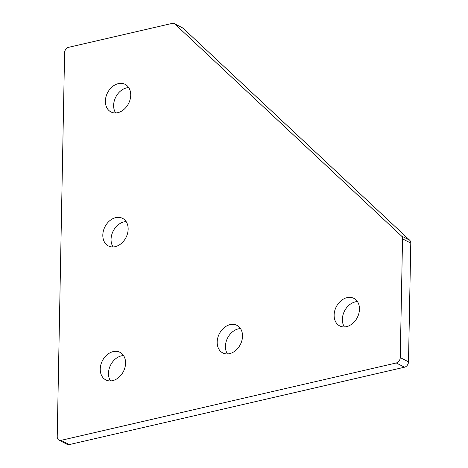 <?xml version="1.0" encoding="UTF-8"?>
<svg xmlns="http://www.w3.org/2000/svg" width="468" height="468" viewBox="0 0 468 468"><rect width="100%" height="100%" fill="white"/><g stroke="black" fill="none" stroke-linecap="round" stroke-linejoin="round"><path stroke-width="0.7" d="M401.45 235.966A4.774 3.633 117.2 0 1 402.533 238.861L410.781 243.103A4.774 3.633 -62.8 0 0 409.699 240.213L401.45 235.966L174.944 24.073L183.193 28.32L409.699 240.213M61.033 440.353L396.267 362.963L404.516 367.21L69.276 444.6L61.033 440.353A4.774 3.633 117.2 0 1 58.933 440.131A4.774 3.633 117.2 0 1 57.219 436.79L64.596 52.691A4.774 3.633 117.2 0 1 68.58 47.327L172.212 23.4A4.774 3.633 117.2 0 1 174.312 23.622A4.774 3.633 117.2 0 1 174.944 24.073M404.516 367.21A4.774 3.633 -62.8 0 0 408.5 361.846L400.251 357.599A4.774 3.633 117.2 0 1 396.267 362.963M400.251 357.599L402.533 238.861M130.724 95.226A15.502 11.805 117.2 0 1 123.874 109.494A15.502 11.805 117.2 0 1 110.957 111.94A15.502 11.805 117.2 0 1 107.552 92.746A15.502 11.805 117.2 0 1 125.149 84.369A15.502 11.805 117.2 0 1 130.724 95.226M125.576 363.203A15.502 11.805 117.2 0 1 118.726 377.471A15.502 11.805 117.2 0 1 105.809 379.911A15.502 11.805 117.2 0 1 102.41 360.723A15.502 11.805 117.2 0 1 120.007 352.345A15.502 11.805 117.2 0 1 125.576 363.203M128.15 229.215A15.502 11.805 117.2 0 1 121.3 243.483A15.502 11.805 117.2 0 1 108.383 245.928A15.502 11.805 117.2 0 1 104.984 226.734A15.502 11.805 117.2 0 1 122.575 218.357A15.502 11.805 117.2 0 1 128.15 229.215M242.518 336.205A15.502 11.805 117.2 0 1 235.673 350.474A15.502 11.805 117.2 0 1 222.756 352.919A15.502 11.805 117.2 0 1 219.352 333.725A15.502 11.805 117.2 0 1 236.948 325.348A15.502 11.805 117.2 0 1 242.518 336.205M359.465 309.213A15.502 11.805 117.2 0 1 352.615 323.482A15.502 11.805 117.2 0 1 339.698 325.921A15.502 11.805 117.2 0 1 336.299 306.733A15.502 11.805 117.2 0 1 353.89 298.35A15.502 11.805 117.2 0 1 359.465 309.213M183.193 28.32A4.774 3.633 -62.8 0 0 182.555 27.869L174.312 23.622M58.933 440.131L67.181 444.378A4.774 3.633 -62.8 0 0 69.276 444.6M357.447 301.579A15.502 11.805 -62.8 0 0 344.542 310.974A15.502 11.805 -62.8 0 0 344.389 326.933M240.499 328.577A15.502 11.805 -62.8 0 0 227.6 337.972A15.502 11.805 -62.8 0 0 227.448 353.931M126.132 221.586A15.502 11.805 -62.8 0 0 113.227 230.981A15.502 11.805 -62.8 0 0 113.075 246.94M123.558 355.575A15.502 11.805 -62.8 0 0 110.659 364.97A15.502 11.805 -62.8 0 0 110.507 380.929M128.706 87.598A15.502 11.805 -62.8 0 0 115.801 96.993A15.502 11.805 -62.8 0 0 115.649 112.952M410.781 243.103L408.5 361.846"/></g></svg>
